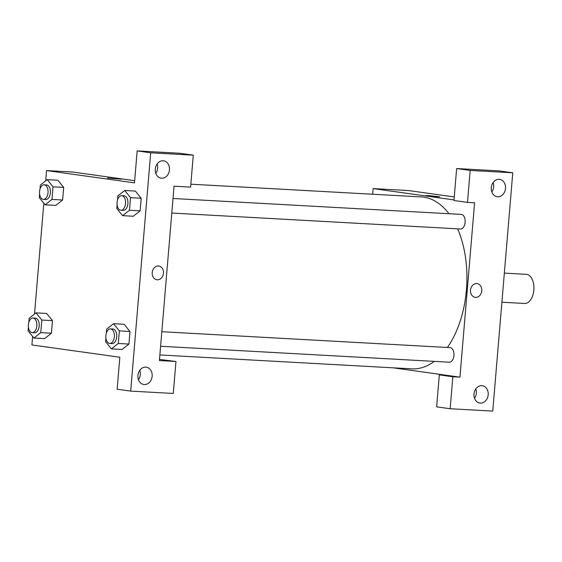 <?xml version="1.0" encoding="UTF-8"?>
<svg xmlns="http://www.w3.org/2000/svg" width="562" height="562" viewBox="0 0 562 562"><rect width="100%" height="100%" fill="white"/><g stroke="black" fill="none" stroke-linecap="round" stroke-linejoin="round"><path stroke-width="0.84" d="M501.901 302.216L524.592 303.466A14.591 8.514 -86.8 0 0 533.9 289.367A14.591 8.514 -86.8 0 0 526.201 274.326L504.339 273.118M452.846 376.772L459.941 377.165L474.588 202.798L467.486 202.404L453.956 200.515L456.646 168.544L499.239 170.897L512.769 172.787L492.755 411.096L450.162 408.743L436.632 406.846L439.315 374.882L452.846 376.772L450.162 408.743M372.662 194.227L373.133 188.6L408.63 190.56L454.258 196.946M491.834 191.916A8.753 7.102 98 0 0 493.148 182.545M499.14 179.334A8.753 7.102 98 0 0 491.336 187.364A8.753 7.102 98 0 0 497.194 196.728A8.753 7.102 98 0 0 505.442 189.036A8.753 7.102 98 0 0 499.618 179.383A8.753 7.102 98 0 0 499.14 179.334M456.646 168.544L470.169 170.441L512.769 172.787M467.486 202.404L470.169 170.441M459.941 377.165L446.418 375.276L439.315 374.882M474.511 398.247A8.753 7.102 98 0 0 475.817 388.876M480.348 403.109A8.753 7.102 98 0 0 488.153 395.079A8.753 7.102 98 0 0 482.294 385.722A8.753 7.102 98 0 0 474.047 393.407A8.753 7.102 98 0 0 479.871 403.059A8.753 7.102 98 0 0 480.348 403.109M428.715 195.625L439.639 196.77L432.712 196.468L425.827 195.611L428.715 195.625M373.133 188.6L454.012 199.917M439.639 196.77L425.827 195.611M475.178 297.333A6.934 5.62 98 0 0 475.557 297.375A6.934 5.62 -82 0 1 475.178 297.333A6.934 5.62 -82 0 1 470.57 289.69A6.934 5.62 -82 0 1 477.096 283.606A6.934 5.62 -82 0 1 481.732 291.018A6.934 5.62 -82 0 1 475.557 297.375A6.934 5.62 98 0 0 481.732 291.018A6.934 5.62 98 0 0 477.096 283.606M446.418 375.276L393.203 367.829M161.821 331.713L450.099 347.632A7.299 4.257 93.2 0 1 453.927 355.507A7.299 4.257 93.2 0 1 449.298 362.202L160.599 346.262M173.012 198.498L461.29 214.41A7.299 4.257 93.2 0 1 465.111 222.292A7.299 4.257 93.2 0 1 460.482 228.987L171.789 213.047M457.63 228.825A86.098 50.25 93.2 0 1 466.418 289.866A86.098 50.25 93.2 0 1 447.401 347.478M434.264 361.373A86.098 50.25 93.2 0 1 411.791 368.855L159.875 354.945M190.855 184.195L421.282 196.918A86.098 50.25 93.2 0 1 448.968 213.736M159.397 360.572L174.044 186.205L190.609 187.118L193.293 155.154L150.693 152.801L130.686 391.103L173.279 393.456L175.962 361.485L159.397 360.572M45.698 180.845L46.562 170.574L72.589 172.007L134.669 180.697M156.889 279.764A6.934 5.62 98 0 0 157.269 279.799A6.934 5.62 -82 0 1 156.889 279.764A6.934 5.62 -82 0 1 152.281 272.12A6.934 5.62 -82 0 1 158.807 266.037A6.934 5.62 -82 0 1 163.444 273.441A6.934 5.62 -82 0 1 157.269 279.799A6.934 5.62 98 0 0 163.444 273.441A6.934 5.62 98 0 0 158.807 266.03M161.638 178.217A8.753 7.102 -82 0 1 161.154 178.175A8.753 7.102 -82 0 1 155.337 168.516A8.753 7.102 -82 0 1 163.584 160.83A8.753 7.102 -82 0 1 169.436 170.188A8.753 7.102 -82 0 1 161.638 178.217M144.308 384.556A8.753 7.102 -82 0 1 143.83 384.506A8.753 7.102 -82 0 1 138.006 374.854A8.753 7.102 -82 0 1 146.253 367.169A8.753 7.102 -82 0 1 152.112 376.526A8.753 7.102 -82 0 1 144.308 384.556M155.793 173.363A8.753 7.102 98 0 0 157.107 163.985M138.47 379.694A8.753 7.102 98 0 0 139.783 370.323M159.496 359.434L175.962 361.485M130.686 391.103L117.156 389.213L119.839 357.242L31.922 344.942L32.631 336.455M193.293 155.154L179.763 153.257L137.17 150.904L134.487 182.875L46.562 170.574M137.17 150.904L150.693 152.801M135.351 191.08L141.181 198.26L140.128 210.848L133.257 216.265L140.128 210.848L141.181 198.26L130.532 197.676L129.478 210.258L122.607 215.66L116.798 208.481L117.107 204.786M53.025 186.83L63.675 187.42L62.614 200.002L55.75 205.425L62.614 200.002L63.675 187.42L57.858 180.226L47.215 179.65L53.025 186.83L51.971 199.412L45.101 204.821L39.284 197.641L39.6 193.939M28.81 322.37L29.154 318.275L36.024 312.865L41.841 320.045L52.484 320.635L51.43 333.217L44.567 338.64L51.43 333.217L52.484 320.635L46.653 313.455M106.323 333.21L106.668 329.114L113.531 323.712L124.181 324.288M124.181 324.302L129.998 331.482L128.937 344.063L122.073 349.487M34.514 314.06L43.815 203.24M121.35 179.201L107.539 178.042M41.841 320.045L40.78 332.634L33.91 338.036L28.1 330.856L28.409 327.161M34.359 332.718A7.299 4.257 -86.8 0 0 34.57 332.739A7.299 4.257 -86.8 0 0 39.221 325.686A7.299 4.257 -86.8 0 0 35.371 318.169L33.003 318.036A7.299 4.257 -86.8 0 0 28.36 324.906A7.299 4.257 -86.8 0 0 31.992 332.585A7.299 4.257 -86.8 0 0 32.203 332.606A7.299 4.257 -86.8 0 0 36.853 325.56A7.299 4.257 -86.8 0 0 33.003 318.036M36.024 312.865L46.674 313.455M40.78 332.634L51.43 333.217M33.91 338.036L44.56 338.626M40 189.148L40.345 185.053L47.215 179.65M45.543 199.503A7.299 4.257 -86.8 0 0 45.754 199.524A7.299 4.257 -86.8 0 0 50.404 192.471A7.299 4.257 -86.8 0 0 46.555 184.947L44.194 184.821A7.299 4.257 -86.8 0 0 39.551 191.691A7.299 4.257 -86.8 0 0 43.176 199.37A7.299 4.257 -86.8 0 0 43.386 199.391A7.299 4.257 -86.8 0 0 48.044 192.337A7.299 4.257 -86.8 0 0 44.194 184.821M51.971 199.412L62.614 200.002M45.101 204.821L55.75 205.404M113.531 323.712L119.348 330.892L118.287 343.473L111.416 348.883L105.607 341.703L105.916 338.001M111.866 343.565A7.299 4.257 -86.8 0 0 112.077 343.586A7.299 4.257 -86.8 0 0 116.727 336.533A7.299 4.257 -86.8 0 0 112.878 329.009L110.51 328.882A7.299 4.257 -86.8 0 0 105.867 335.753A7.299 4.257 -86.8 0 0 109.499 343.431A7.299 4.257 -86.8 0 0 109.709 343.452A7.299 4.257 -86.8 0 0 114.36 336.399A7.299 4.257 -86.8 0 0 110.51 328.882M119.348 330.892L129.998 331.482L128.937 344.063L122.066 349.466L111.416 348.883M118.287 343.473L128.937 344.063M117.507 199.995L117.851 195.899L124.722 190.497L130.532 197.676M123.05 210.343A7.299 4.257 -86.8 0 0 123.261 210.364A7.299 4.257 -86.8 0 0 127.918 203.318A7.299 4.257 -86.8 0 0 124.069 195.794L121.701 195.66A7.299 4.257 -86.8 0 0 117.058 202.538A7.299 4.257 -86.8 0 0 120.69 210.216A7.299 4.257 -86.8 0 0 120.893 210.237A7.299 4.257 -86.8 0 0 125.551 203.184A7.299 4.257 -86.8 0 0 121.701 195.66M124.722 190.497L135.372 191.087M129.478 210.258L140.128 210.848M122.607 215.66L133.257 216.251M32.203 332.606L34.57 332.739M43.386 199.391L45.754 199.524M109.709 343.452L112.077 343.586M120.893 210.237L123.261 210.364"/></g></svg>
